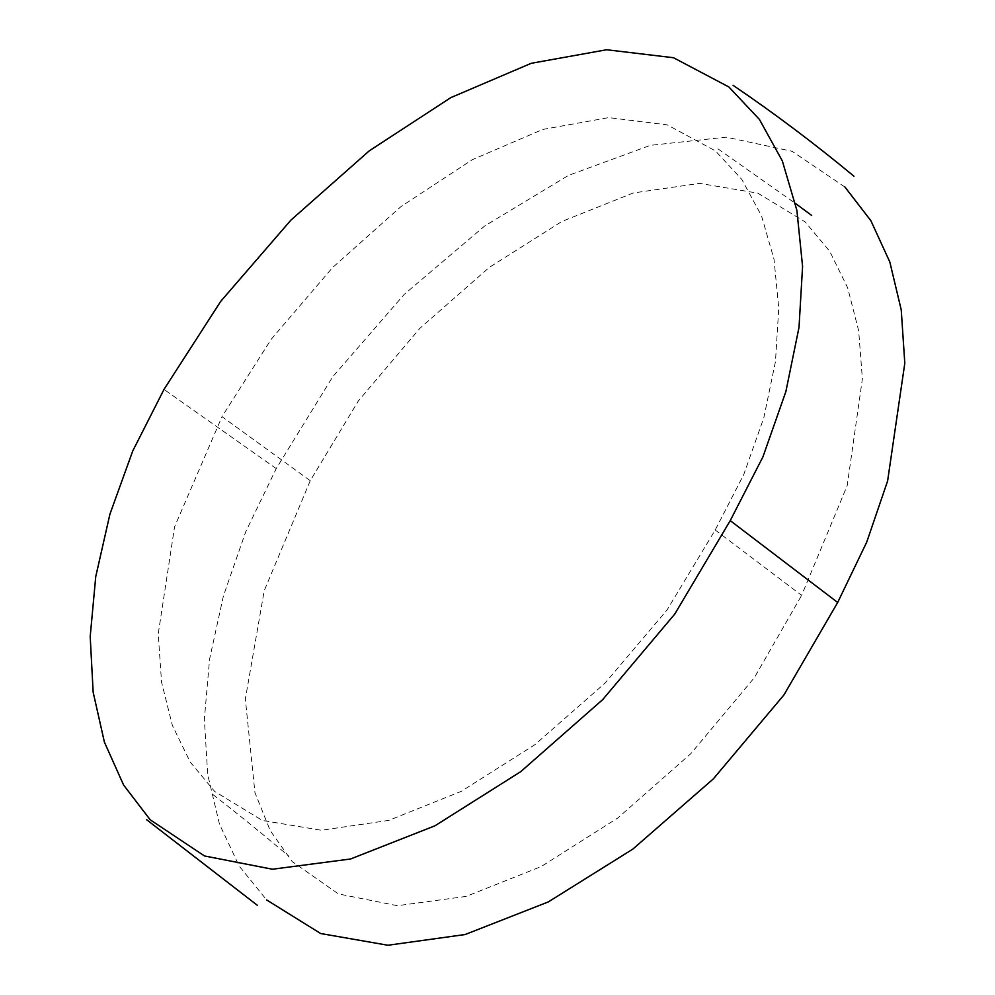 <?xml version="1.0" encoding="UTF-8"?>
<svg xmlns="http://www.w3.org/2000/svg" width="995" height="995" viewBox="0 0 995 995"><rect width="100%" height="100%" fill="white"/><g stroke="black" fill="none" stroke-linecap="round" stroke-linejoin="round"><path stroke-width="0.75" stroke-dasharray="4.97 3.73" d="M715.206 530.012L801.634 595.358L847.193 485.635L862.379 378.859L858.66 330.676L847.64 287.766L829.656 251.2L805.142 221.897L757.891 193.179L699.684 183.378L633.243 192.98L561.852 221.475L489.279 267.406L419.84 328.362L358.374 400.91L310.253 480.709L222.009 416.656L271.274 339.195L332.492 267.655L400.948 206.612L472.339 159.673L542.76 129.45L608.729 117.621L667.172 124.848L715.417 150.854L741.835 179.448L761.536 215.878L773.998 259.185L778.749 308.214L775.466 361.546L763.861 417.577L743.8 474.428L715.206 530.012L666.998 610.034L605.022 683.142L534.763 744.782L461.195 791.386L388.759 820.39L321.36 830.265L262.369 820.452L214.634 791.423L190.182 762.008L172.346 725.343L161.576 682.309L158.217 633.989L174.56 526.865L222.009 416.656M310.253 480.709L264.197 590.756L245.342 699.037L254.931 792.567L270.217 830.614L292.169 861.558L338.387 893.908L397.391 905.711L466.22 896.395L541.156 866.583L617.746 818.027L690.791 753.7L754.322 677.719L801.634 595.358M844.929 187.023L792.07 151.29L726.139 137.161L650.32 145.345L568.381 175.443L484.702 225.977L404.269 294.333L332.716 376.806L276.237 468.595L245.69 531.84L223.39 596.055L209.584 659.125L204.361 719.211L207.706 774.657L219.435 824.022L239.235 866.123L266.66 899.953M276.237 468.595L164.001 389.406M212.967 794.607C236.163 812.529 261.474 833.064 288.873 856.197M717.967 148.864L795.465 203.453"/><path stroke-width="1.49" d="M266.66 899.953L320.688 933.534L387.913 945.25L465.1 934.541L548.27 901.943L632.808 849.133L713.365 778.861L783.898 694.983L837.678 602.472L866.707 542.175L887.615 480.971L904.803 363.225L901.234 309.868L889.828 262.008L870.911 220.753L844.929 187.023M730.231 520.621L674.784 614.027L602.721 699.597L520.733 771.66L434.877 825.838L350.526 858.996L272.394 869.232L204.497 855.961L150.22 819.818L123.567 784.98L104.4 742.108L93.157 692.221L90.197 636.576L95.744 576.652L109.923 514.166L132.721 451.033L164.001 389.406L220.741 301.323L290.926 220.119L369.22 150.879L450.785 97.634L531.218 63.307L606.614 49.75L673.491 57.735L728.837 86.938L759.434 119.437L782.331 160.929L796.883 210.355L802.579 266.386L799.01 327.417L785.863 391.595L762.966 456.792L730.231 520.621L837.678 602.472M733.079 85.309C773.923 113.032 814.221 143.33 853.946 176.202M257.469 905.4L146.564 819.669M795.465 203.453L811.671 215.43"/></g></svg>

